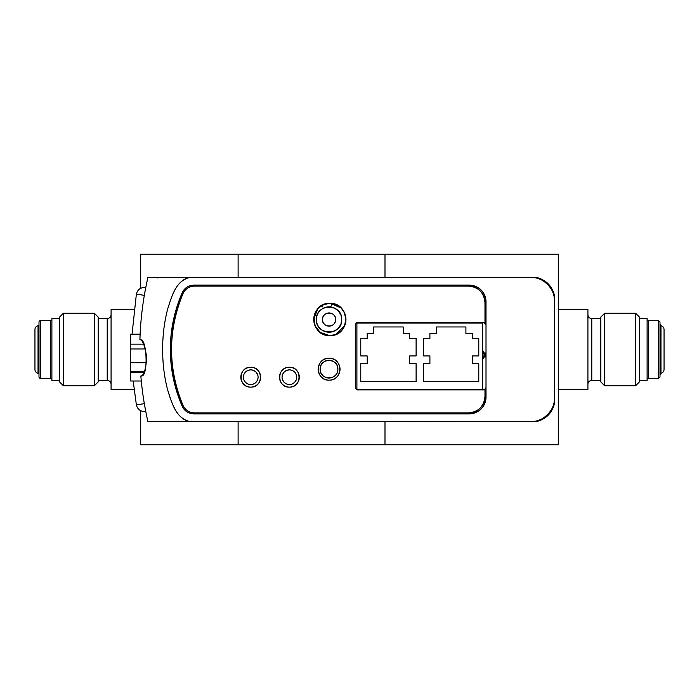 <?xml version="1.0" encoding="UTF-8"?>
<svg xmlns="http://www.w3.org/2000/svg" width="699" height="699" viewBox="0 0 699 699"><rect width="100%" height="100%" fill="white"/><g stroke="black" fill="none" stroke-linecap="round" stroke-linejoin="round"><path stroke-width="1.05" d="M59.546 317.093L59.546 381.907L63.408 385.769L63.408 313.231L63.408 385.769L94.33 385.769L94.33 313.231L63.408 313.231L59.546 317.093L59.546 381.907M111.08 314.716C110.853 317.058 109.568 318.351 107.218 318.578L107.218 380.422L107.218 318.578L98.201 318.578M486.006 352.523L484.992 354.105L482.659 350.461M482.659 352.191L484.433 354.978L482.659 357.757M482.659 359.496L484.992 355.843L486.006 357.425M486.006 355.686L485.552 354.978L486.006 354.262M659.996 324.406L660.966 325.655L660.966 373.345A4.054 4.054 0 0 0 664.05 369.404L664.05 329.596A4.054 4.054 0 0 0 660.966 325.655L660.966 373.345L659.996 374.594L659.996 377.006L659.996 321.994L658.703 320.701L658.703 349.5L658.703 320.701L648.392 320.701L648.392 378.299A1.284 1.284 0 0 0 647.108 379.583M587.92 309.561L587.92 389.439L558.283 389.439L587.92 389.439L587.92 309.561L558.283 309.561L587.92 309.561M558.283 444.844L558.283 254.156L558.283 444.844L384.992 444.844L384.992 421.715L384.992 444.844L558.283 444.844M410.54 389.439L409.465 389.893M419.016 389.893L417.941 389.439M414.857 322.51L414.586 323.087M423.21 389.439L423.594 389.893M384.992 254.156L558.283 254.156L238.114 254.156L238.114 277.346L238.114 254.156L140.717 254.156L140.717 288.276L140.717 254.156L384.992 254.156L384.992 277.346L384.992 254.156M384.992 389.893L384.992 389.439L384.992 389.893M384.992 323.087L384.992 322.51L384.992 323.087M223.191 421.654L217.939 421.654M239.11 421.715L232.872 421.715L239.11 421.654M558.283 389.439L587.92 389.439L558.283 389.439M600.799 318.578L591.782 318.578L591.782 380.422A3.862 3.862 0 0 0 587.92 384.284M259.932 421.715L253.929 421.715L259.932 421.654M635.592 385.769L635.592 313.231L635.592 385.769L604.67 385.769L604.67 313.231L604.67 385.769L600.799 381.907L600.799 317.093L604.67 313.231L635.592 313.231L639.454 317.093L639.454 381.907L635.592 385.769M280.631 421.715L274.89 421.715L280.631 421.654M639.454 349.5L639.454 381.907L639.454 349.5M639.454 380.422L647.108 380.422L647.108 318.578L639.454 318.578M300.771 421.715L295.109 421.715L300.771 421.654M647.108 349.5L647.108 318.578L647.108 349.5M647.108 319.417A1.284 1.284 0 0 0 648.392 320.701L648.392 378.299L658.703 378.299L658.703 349.5L658.703 378.299L659.996 377.006M319.356 421.715L313.79 421.715L319.356 421.654M338.089 421.715L332.348 421.715L338.089 421.654M332.348 421.715L331.658 421.715L332.348 421.654M659.996 349.5L659.996 333.912M355.87 421.715L350.479 421.715L355.87 421.654M350.479 421.715L349.587 421.715L350.479 421.654M664.05 349.5L664.05 329.596L664.05 349.5M375.337 421.715L369.57 421.715L375.337 421.654M369.57 421.715L367.403 421.715L369.57 421.654M395.748 421.715L389.448 421.715L395.748 421.654M389.448 421.715L387.36 421.715L389.448 421.654M415.861 421.715L409.85 421.715L415.861 421.654M409.85 421.715L407.412 421.715L409.85 421.654M587.92 314.716A3.862 3.862 0 0 0 591.782 318.578L591.782 380.422L600.799 380.422M436.526 421.715L430.584 421.715L436.526 421.654M430.584 421.715L427.176 421.715L430.584 421.654M457.452 421.715L451.895 421.715L457.452 421.654M452.384 421.715L447.115 421.715L451.895 421.654M223.191 421.715L217.896 421.715M242.841 421.715L245.602 421.715L242.841 421.654M329.089 306.852L329.072 306.852A12.678 12.678 90 0 1 341.732 319.539A12.678 12.678 90 0 1 329.054 332.217L329.063 332.217A12.678 12.678 90 0 1 316.376 319.539C315.66 335.887 342.449 335.896 341.732 319.539C342.449 303.183 315.66 303.174 316.376 319.539A12.678 12.678 90 0 1 329.054 306.852L329.089 306.852A12.678 12.678 -90 0 1 341.776 319.539L340.911 314.934M262.772 421.715L265.087 421.715L262.772 421.654M282.903 421.715L284.484 421.715L282.903 421.654M320.229 421.715L320.876 421.715L320.229 421.654M338.377 421.715L339.024 421.715L338.377 421.654M356.298 421.715L357.905 421.715L356.298 421.654M367.403 421.715L366.783 421.715L367.403 421.654M387.36 421.715L386.101 421.715L387.36 421.654M407.412 421.715L405.376 421.715L407.412 421.654M427.176 421.715L424.144 421.715L427.176 421.654M335.651 319.539C336.018 328.041 322.09 328.041 322.457 319.539C322.09 311.029 336.018 311.029 335.651 319.539A6.597 6.597 90 0 1 329.054 326.127A6.597 6.597 90 0 1 322.457 319.539A6.597 6.597 90 0 1 329.054 312.942A6.597 6.597 90 0 1 335.651 319.539M447.115 421.715L444.381 421.715L447.115 421.654M329.727 332.2L333.685 331.352M333.764 331.326L337.844 328.705M338.063 328.504L340.78 324.467M340.885 324.205L341.767 319.889M340.885 314.865L338.264 310.775M338.063 310.566L334.017 307.848M333.764 307.743L329.648 306.87M245.602 421.715L247.402 421.715L245.602 421.654M265.087 421.715L266.31 421.715L265.087 421.654M284.484 421.715L285.087 421.715L284.484 421.654M302.737 421.715L303.2 421.715L302.737 421.654M320.876 421.715L321.348 421.715L320.876 421.654M313.51 421.715L313.021 421.715L313.51 421.654M339.024 421.715L339.487 421.715L339.024 421.654M331.658 421.715L331.16 421.715L331.658 421.654M357.905 421.715L358.491 421.715L357.905 421.654M366.783 421.715L365.315 421.715L366.783 421.654M329.063 332.217L329.089 332.217A12.678 12.678 -90 0 0 341.776 319.539M386.101 421.715L385.166 421.715L386.101 421.654M329.054 312.942L329.063 312.942A6.597 6.597 -90 0 0 322.501 319.539A6.597 6.597 -90 0 0 329.072 326.127L328.67 326.118M322.519 319.024L322.536 320.238M405.376 421.715L403.804 421.715L405.376 421.654M424.144 421.715L422.624 421.715L424.144 421.654M225.873 421.715L229.08 421.715L225.873 421.654M444.381 421.715L441.681 421.715L444.381 421.654M285.087 421.715L286.275 421.715L285.087 421.654M303.2 421.715L304.1 421.715L303.2 421.654M321.348 421.715L322.309 421.715L321.348 421.654M339.487 421.715L340.457 421.715L339.487 421.654M385.166 421.715L384.284 421.715L385.166 421.654M322.545 305.122L322.545 306.852M229.08 421.715L230.224 421.715L229.08 421.654M247.402 421.715L249.027 421.715L247.402 421.654M266.31 421.715L267.324 421.715L266.31 421.654M403.804 421.715L402.781 421.715L403.804 421.654M422.624 421.715L421.445 421.715L422.624 421.654M441.681 421.715L439.688 421.715L441.681 421.654M484.966 397.023A16.488 16.488 0 0 0 484.975 396.464L484.975 389.893L357.04 389.893L355.747 388.6L355.747 323.794L357.04 322.51L484.975 322.51L484.975 302.536A16.488 16.488 0 0 0 484.966 301.916M469.046 286.057A16.488 16.488 0 0 0 468.487 286.048A16.488 16.488 0 0 1 484.975 302.536C483.944 292.575 478.448 287.079 468.487 286.048L194.558 286.048A12.626 12.626 0 0 0 193.282 286.109M340.457 421.715L341.427 421.715L340.457 421.654M375.669 421.715L376.141 421.715L375.669 421.654M191.771 286.363A12.626 12.626 0 0 0 191.01 286.555M188.214 287.761A12.626 12.626 0 0 0 187.612 288.137M183.313 292.942A12.626 12.626 0 0 0 182.955 293.702A12.626 12.626 0 0 1 194.558 286.048C189.176 286.302 185.305 288.853 182.955 293.702A141.722 141.722 0 0 0 182.116 295.712M267.324 421.715L268.285 421.715L267.324 421.654M174.698 319.618A141.722 141.722 0 0 0 174.462 378.273M182.177 403.445A141.722 141.722 0 0 0 182.955 405.298A141.722 141.722 0 0 1 182.955 293.702C167.769 330.898 167.769 368.102 182.955 405.298A12.626 12.626 0 0 0 183.514 406.451M286.275 421.715L286.957 421.715L286.275 421.654M184.344 407.744A12.626 12.626 0 0 0 184.824 408.365M187.026 410.462A12.626 12.626 0 0 0 187.612 410.863M193.719 412.926A12.626 12.626 0 0 0 194.558 412.952A12.626 12.626 0 0 1 182.955 405.298C185.305 410.147 189.176 412.698 194.558 412.952L468.487 412.952A16.488 16.488 0 0 0 469.108 412.943M384.284 421.715L383.83 421.715L384.284 421.654M484.975 396.464A16.488 16.488 0 0 1 468.487 412.952C478.448 411.921 483.944 406.425 484.975 396.464L484.975 389.893L357.04 389.893L355.747 388.6L355.747 323.794L357.04 322.51L484.975 322.51L484.975 302.536M329.849 303.375C350.618 302.466 350.627 336.49 329.849 335.581C309.08 336.499 309.08 302.466 329.849 303.375C350.618 302.466 350.627 336.49 329.849 335.581C309.08 336.499 309.08 302.466 329.849 303.375A16.103 16.103 0 0 1 345.953 319.478A16.103 16.103 0 0 1 329.849 335.581A16.103 16.103 0 0 1 313.746 319.478A16.103 16.103 0 0 1 329.849 303.375C350.618 302.466 350.627 336.49 329.849 335.581C309.08 336.499 309.08 302.466 329.849 303.375M468.487 286.048L194.558 286.048M194.558 412.952L468.487 412.952M329.08 358.264C343.2 357.643 343.209 380.78 329.08 380.16C314.952 380.78 314.952 357.643 329.08 358.264C343.2 357.643 343.209 380.78 329.08 380.16C314.952 380.78 314.952 357.643 329.08 358.264A10.948 10.948 0 0 1 340.029 369.212A10.948 10.948 0 0 1 329.08 380.16A10.948 10.948 0 0 1 318.124 369.212A10.948 10.948 0 0 1 329.08 358.264M289.395 367.281C302.186 366.722 302.195 387.683 289.395 387.124C276.603 387.683 276.594 366.722 289.395 367.281C302.186 366.722 302.195 387.683 289.395 387.124C276.603 387.683 276.594 366.722 289.395 367.281A9.917 9.917 0 0 1 299.321 377.198A9.917 9.917 0 0 1 289.395 387.124A9.917 9.917 0 0 1 279.478 377.198A9.917 9.917 0 0 1 289.395 367.281M250.749 367.281C263.54 366.722 263.54 387.683 250.749 387.124C237.948 387.683 237.948 366.722 250.749 367.281C263.54 366.722 263.54 387.683 250.749 387.124C237.948 387.683 237.948 366.722 250.749 367.281A9.917 9.917 0 0 1 260.666 377.198A9.917 9.917 0 0 1 250.749 387.124A9.917 9.917 0 0 1 240.823 377.198A9.917 9.917 0 0 1 250.749 367.281M421.445 421.715L420.116 421.715L421.445 421.654M330.644 421.715L329.631 421.715L330.644 421.654M251.282 387.106A9.917 9.917 0 0 0 254.392 386.425M254.628 386.329A9.917 9.917 0 0 0 257.756 384.214M257.975 383.996A9.917 9.917 0 0 0 259.967 380.85M260.054 380.623A9.917 9.917 0 0 0 260.666 377.198M260.657 376.822A9.917 9.917 0 0 0 259.967 373.546M259.871 373.318A9.917 9.917 0 0 0 257.756 370.182M257.538 369.972A9.917 9.917 0 0 0 254.392 367.98M254.087 367.857A9.917 9.917 0 0 0 251.395 367.298M250.207 367.298A9.917 9.917 0 0 0 247.097 367.98M246.861 368.076A9.917 9.917 0 0 0 243.733 370.182M243.514 370.409A9.917 9.917 0 0 0 241.522 373.546M241.435 373.782A9.917 9.917 0 0 0 240.823 377.198M240.832 377.574A9.917 9.917 0 0 0 241.522 380.85M241.618 381.086A9.917 9.917 0 0 0 243.733 384.214M243.951 384.433A9.917 9.917 0 0 0 247.097 386.425M247.402 386.538A9.917 9.917 0 0 0 250.093 387.097M289.936 387.106A9.917 9.917 0 0 0 293.047 386.425M293.283 386.329A9.917 9.917 0 0 0 296.411 384.214M296.629 383.996A9.917 9.917 0 0 0 298.622 380.85M298.709 380.623A9.917 9.917 0 0 0 299.321 377.198M299.312 376.822A9.917 9.917 0 0 0 298.622 373.546M298.525 373.318A9.917 9.917 0 0 0 296.411 370.182M296.193 369.972A9.917 9.917 0 0 0 293.047 367.98M292.741 367.857A9.917 9.917 0 0 0 290.05 367.298M288.853 367.298A9.917 9.917 0 0 0 285.742 367.98M285.507 368.076A9.917 9.917 0 0 0 282.379 370.182M282.169 370.409A9.917 9.917 0 0 0 280.168 373.546M280.081 373.782A9.917 9.917 0 0 0 279.478 377.198M279.486 377.574A9.917 9.917 0 0 0 280.168 380.85M280.273 381.086A9.917 9.917 0 0 0 282.379 384.214M282.606 384.433A9.917 9.917 0 0 0 285.742 386.425M286.048 386.538A9.917 9.917 0 0 0 288.748 387.097M329.622 380.151A10.948 10.948 0 0 0 333.108 379.391M333.353 379.295A10.948 10.948 0 0 0 336.822 376.953M337.032 376.744A10.948 10.948 0 0 0 339.26 373.24M339.295 373.161A10.948 10.948 0 0 0 340.029 369.212M340.02 368.845A10.948 10.948 0 0 0 339.26 365.184M339.164 364.939A10.948 10.948 0 0 0 336.822 361.47M336.603 361.261A10.948 10.948 0 0 0 332.977 358.98M332.811 358.919A10.948 10.948 0 0 0 329.718 358.281M328.53 358.272A10.948 10.948 0 0 0 325.044 359.033M324.808 359.129A10.948 10.948 0 0 0 321.339 361.47M321.121 361.689A10.948 10.948 0 0 0 318.893 365.184M318.866 365.262A10.948 10.948 0 0 0 318.124 369.212M318.132 369.579A10.948 10.948 0 0 0 318.893 373.24M318.997 373.484A10.948 10.948 0 0 0 321.339 376.953M321.549 377.163A10.948 10.948 0 0 0 325.184 379.443M325.35 379.505A10.948 10.948 0 0 0 328.434 380.142M355.747 323.794L355.747 388.6L355.747 323.794M330.417 335.572A16.103 16.103 0 0 0 335.782 334.454A16.103 16.103 0 0 1 330.417 335.572M336.018 334.358A16.103 16.103 0 0 0 341.243 330.872A16.103 16.103 0 0 1 336.018 334.358L344.799 325.481M341.435 330.662A16.103 16.103 0 0 0 344.825 325.411A16.103 16.103 0 0 1 341.435 330.662M344.852 325.35A16.103 16.103 0 0 0 345.953 319.478A16.103 16.103 0 0 1 344.852 325.35M345.953 319.137A16.103 16.103 0 0 0 344.825 313.554A16.103 16.103 0 0 1 345.953 319.137L344.86 313.633M344.712 313.266L341.226 308.076A16.103 16.103 0 0 1 344.729 313.309A16.103 16.103 0 0 0 330.478 303.383A16.103 16.103 0 0 1 335.712 304.484M329.29 303.383A16.103 16.103 0 0 0 323.925 304.502A16.103 16.103 0 0 1 329.29 303.383M323.681 304.607A16.103 16.103 0 0 0 318.464 308.093A16.103 16.103 0 0 1 323.681 304.607M318.263 308.294A16.103 16.103 0 0 0 314.882 313.554A16.103 16.103 0 0 1 318.263 308.294L314.952 313.379M314.856 313.615A16.103 16.103 0 0 0 313.746 319.478A16.103 16.103 0 0 1 314.856 313.615M313.755 319.819A16.103 16.103 0 0 0 314.882 325.411A16.103 16.103 0 0 1 313.755 319.819M318.464 330.872A16.103 16.103 0 0 1 314.978 325.647A16.103 16.103 0 0 0 329.229 335.572A16.103 16.103 0 0 1 323.987 334.48M356.909 389.439L482.659 389.439L356.909 389.439L356.909 323.087L482.659 323.087L356.909 323.087L356.909 389.439L356.263 389.631M478.789 363.672L472.349 363.672L472.349 355.94L478.789 355.94L478.789 338.552L472.349 338.552L472.349 333.397L465.91 333.397L465.91 326.957L436.342 326.957L436.342 333.397L429.902 333.397L429.902 338.552L423.463 338.552L423.463 355.94L429.902 355.94L429.902 363.672L423.463 363.672L423.463 381.706L478.789 381.706L478.789 363.672L478.789 381.706L478.789 363.672L478.789 381.706L423.463 381.706L478.789 381.706L423.463 381.706L423.463 363.672L423.463 381.706L423.463 363.672L429.902 363.672L429.902 355.94L423.463 355.94L423.463 338.552L423.463 355.94L423.463 338.552L429.902 338.552L429.902 333.397L436.342 333.397L436.342 326.957L465.91 326.957L436.342 326.957L465.91 326.957L465.91 333.397L472.349 333.397L472.349 338.552L478.789 338.552L478.789 355.94L472.349 355.94L472.349 363.672L478.789 363.672M416.106 363.672L409.658 363.672L409.658 355.94L416.106 355.94L416.106 338.552L409.658 338.552L409.658 333.397L403.218 333.397L403.218 326.957L373.659 326.957L373.659 333.397L367.22 333.397L367.22 338.552L360.771 338.552L360.771 355.94L367.22 355.94L367.22 363.672L360.771 363.672L360.771 381.706L416.106 381.706L416.106 363.672L416.106 381.706L416.106 363.672L409.658 363.672L409.658 355.94L416.106 355.94L416.106 338.552L416.106 355.94L416.106 338.552L409.658 338.552L409.658 333.397L403.218 333.397L403.218 326.957L373.659 326.957L403.218 326.957L373.659 326.957L373.659 333.397L367.22 333.397L367.22 338.552L360.771 338.552L360.771 355.94L360.771 338.552L360.771 355.94L367.22 355.94L367.22 363.672L360.771 363.672L360.771 381.706L416.106 381.706L360.771 381.706L360.771 363.672L360.771 381.706L416.106 381.706L416.106 363.672M482.659 323.087L482.659 389.439L482.659 323.087M483.297 389.893L482.659 389.439L485.132 389.439M478.789 355.94L478.789 338.552L478.789 355.94M250.749 369.858A7.34 7.34 -90 0 0 243.401 377.198A7.34 7.34 -90 0 0 250.749 384.546A7.34 7.34 -90 0 0 258.088 377.198A7.34 7.34 0 0 1 250.749 384.546A7.34 7.34 0 0 1 243.401 377.198A7.34 7.34 0 0 1 250.749 369.858A7.34 7.34 0 0 1 258.088 377.198A7.34 7.34 -90 0 0 250.749 369.858L248.11 370.348M258.053 376.516L257.695 374.83M257.678 374.769L256.166 372.244M255.939 372.008L253.728 370.487M253.449 370.374L251.151 369.867M248.04 370.374L245.795 371.781M245.55 372.008L244.03 374.218M243.916 374.498L243.418 376.682M243.435 377.879L243.794 379.566M243.811 379.636L245.323 382.152M245.55 382.397L247.761 383.908M248.04 384.031L250.338 384.529M250.749 384.546L253.379 384.057M253.449 384.031L255.694 382.624M255.939 382.397L257.459 380.186M257.573 379.906L258.071 377.722M320.85 365.647A8.877 8.877 0 0 0 320.754 365.883L321.208 364.904M322.955 362.659A8.877 8.877 0 0 0 322.728 362.877L324.755 361.357M325.795 360.876A8.877 8.877 0 0 0 325.734 360.894L326.678 360.579M329.395 360.282A8.877 8.877 0 0 0 329.002 360.273L331.326 360.579M332.506 360.99A8.877 8.877 0 0 0 332.27 360.894L333.248 361.357M335.503 363.104A8.877 8.877 0 0 0 335.284 362.877L336.804 364.904M337.372 366.197A8.877 8.877 0 0 0 337.259 365.883L337.879 369.151C338.386 357.705 319.626 357.696 320.125 369.151C319.626 380.597 338.377 380.606 337.879 369.151M337.163 372.654A8.877 8.877 0 0 0 337.259 372.418L336.804 373.397M335.057 375.643A8.877 8.877 0 0 0 335.284 375.424L333.248 376.944M332.208 377.425A8.877 8.877 0 0 0 332.27 377.408L331.326 377.722M328.617 378.019A8.877 8.877 0 0 0 329.002 378.028A8.877 8.877 0 0 1 320.125 369.151A8.877 8.877 0 0 1 329.002 360.273A8.877 8.877 0 0 1 337.879 369.151A8.877 8.877 0 0 1 329.002 378.028L326.678 377.722M325.507 377.311A8.877 8.877 0 0 0 325.734 377.408L324.755 376.944M322.51 375.197A8.877 8.877 0 0 0 322.728 375.424L321.208 373.397M320.631 372.104A8.877 8.877 0 0 0 320.754 372.418L320.125 369.151M337.862 369.684A8.877 8.877 0 0 0 337.853 368.495M320.142 368.618A8.877 8.877 0 0 0 320.151 369.806M289.395 369.858A7.34 7.34 -90 0 0 282.055 377.198A7.34 7.34 -90 0 0 289.395 384.546A7.34 7.34 90 0 0 296.743 377.198A7.34 7.34 0 0 1 289.395 384.546A7.34 7.34 0 0 1 282.055 377.198A7.34 7.34 0 0 1 289.395 369.858A7.34 7.34 0 0 1 296.743 377.198A7.34 7.34 90 0 0 289.395 369.858L286.756 370.348M296.708 376.516L296.35 374.83M296.324 374.769L294.821 372.244M294.594 372.008L292.383 370.487M292.103 370.374L289.805 369.867M286.695 370.374L284.441 371.781M284.205 372.008L282.684 374.218M282.571 374.498L282.073 376.682M282.081 377.879L282.448 379.566M282.466 379.636L283.977 382.152M284.205 382.397L286.415 383.908M286.695 384.031L288.984 384.529M289.395 384.546L292.033 384.057M292.103 384.031L294.349 382.624M294.594 382.397L296.105 380.186M296.227 379.906L296.726 377.722M130.276 365.603L130.276 364.057M140.106 334.305L140.403 328.888L139.896 339.775L140.429 339.775C147.113 338.395 148.389 377.163 141.381 375.975L140.84 375.975A322.099 322.099 0 0 0 147.935 421.654L532.647 421.654C543.63 422.511 555.408 410.741 554.552 399.749L554.552 397.818C555.487 409.771 542.677 422.589 530.716 421.654L532.647 421.654A21.905 21.905 0 0 0 554.552 399.749L554.552 397.818A23.836 23.836 0 0 1 530.716 421.654L190.189 421.654C175.781 418.343 172.111 403.585 167.629 389.867C164.3 377.032 162.64 363.629 162.649 349.64C162.614 335.572 164.274 322.047 167.638 309.08C172.12 295.424 175.737 280.692 190.189 277.346L147.935 277.346A322.099 322.099 0 0 0 139.896 339.705A322.099 322.099 0 0 1 147.935 277.346L530.716 277.346C542.669 276.411 555.487 289.22 554.552 301.182L554.552 299.251C555.408 288.268 543.639 276.489 532.647 277.346L530.716 277.346A23.836 23.836 0 0 1 554.552 301.182L554.552 299.251A21.905 21.905 0 0 0 532.647 277.346L190.189 277.346C176.026 279.871 171.526 297.014 167.638 309.08C164.256 322.178 162.587 335.695 162.649 349.64C162.622 363.506 164.282 376.918 167.629 389.867C171.325 401.916 176.358 419.321 190.189 421.654L147.935 421.654A322.099 322.099 0 0 1 140.84 375.975L140.875 376.481M317.94 308.635L313.764 318.788M313.903 321.741L314.716 324.991M315.127 325.996L318.185 330.583M318.91 331.3L323.392 334.236M326.774 335.293L329.08 335.564M332.934 335.293L335.537 334.55M336.376 334.209L341.112 330.994M341.75 330.339L344.79 325.498M345.708 322.309L345.953 319.618M483.428 322.44L486.006 325.018L485.857 324.153M484.905 322.912L484.005 322.51A2.578 2.578 0 0 1 486.006 325.018L486.006 301.828C484.957 291.71 479.374 286.127 469.256 285.078L193.99 285.078C188.529 285.332 184.597 287.909 182.177 292.811C166.484 330.601 166.484 368.399 182.177 406.189C184.597 411.091 188.529 413.668 193.99 413.922L469.256 413.922C479.374 412.873 484.957 407.29 486.006 397.172L486.006 301.828L486.006 397.172L486.006 387.508L484.433 389.885M485.543 388.985L486.006 387.508A2.578 2.578 0 0 1 484.407 389.893M140.115 334.157L130.669 334.236L130.669 344.126L130.669 334.236L140.106 334.236L140.281 330.933M141.285 380.999L130.669 380.999L130.669 372.628L143.889 372.628L130.669 372.628L130.669 371.623L130.669 380.999L141.285 380.999L141.679 384.712M140.988 377.792L140.84 375.975M145.707 287.822L144.326 295.389L145.742 287.656L144.326 295.389L136.384 294.034C137.694 289.325 140.779 287.193 145.645 287.639C140.779 287.193 137.694 289.325 136.384 294.034C137.694 289.325 140.779 287.193 145.645 287.639C140.779 287.193 137.694 289.325 136.384 294.034C137.694 289.325 140.779 287.193 145.645 287.639C140.779 287.193 137.694 289.325 136.384 294.034C137.694 289.325 140.779 287.193 145.645 287.639C140.779 287.193 137.694 289.325 136.384 294.034L132.05 334.236L136.384 294.043M144.842 406.582L145.715 411.222M145.313 409.125L145.628 410.767M145.619 410.724L145.051 407.735M140.613 325.935L140.787 323.62M141.46 316.306L141.792 313.239M139.914 339.076L139.896 339.705M145.348 348.976L130.276 348.976L130.276 344.126L143.557 344.126L130.276 344.126L130.276 348.976L145.348 348.976M130.276 371.623L144.326 371.623L130.276 371.623L130.276 362.729L146.563 362.729L130.276 362.729L130.276 348.976L130.276 371.623M554.552 301.182L554.552 397.818L554.552 301.182A23.836 23.836 0 0 0 554.543 300.605M145.628 288.224L145.742 287.656M136.384 404.957L133.203 380.999L136.384 404.966C137.694 409.675 140.779 411.807 145.645 411.362C140.779 411.807 137.694 409.675 136.384 404.966L144.326 403.611C134.086 405.359 134.086 405.359 144.326 403.611A322.099 322.099 0 0 1 141.923 386.862M144.326 295.389C134.086 293.641 134.086 293.641 144.326 295.389L144.684 293.309M145.305 409.064L144.326 403.611C134.086 405.359 134.086 405.359 144.326 403.611C134.086 405.359 134.086 405.359 144.326 403.611L144.326 403.638C134.086 405.359 134.086 405.359 144.326 403.611C134.086 405.359 134.086 405.359 144.326 403.611L144.326 403.638C134.086 405.359 134.086 405.359 144.326 403.611L145.742 411.344L144.326 403.611C134.086 405.359 134.086 405.359 144.326 403.611C134.086 405.359 134.086 405.359 144.326 403.611L145.733 411.335M145.305 409.072L144.85 406.626L145.305 409.072M552.874 292.409A23.836 23.836 0 0 0 552.542 291.605M550.663 288.145A23.836 23.836 0 0 0 550.096 287.306M547.57 284.327A23.836 23.836 0 0 0 546.129 283.008M531.336 277.354A23.836 23.836 0 0 0 530.716 277.346M530.716 421.654A23.836 23.836 0 0 0 531.292 421.646M539.488 419.977A23.836 23.836 0 0 0 540.292 419.636M543.752 417.766A23.836 23.836 0 0 0 544.591 417.198M547.57 414.673A23.836 23.836 0 0 0 548.89 413.231M554.543 398.439A23.836 23.836 0 0 0 554.552 397.818M192.697 285.148A12.888 12.888 0 0 0 191.15 285.393M190.381 285.594A12.888 12.888 0 0 0 187.542 286.808M186.93 287.184A12.888 12.888 0 0 0 184.387 289.369M184.09 289.709A12.888 12.888 0 0 0 182.544 292.042M182.177 292.811A12.888 12.888 0 0 1 193.99 285.078L469.256 285.078L193.99 285.078C188.529 285.332 184.597 287.909 182.177 292.811C166.484 330.601 166.484 368.399 182.177 406.189A141.722 141.722 0 0 1 182.177 292.811M485.997 301.208A16.75 16.75 0 0 0 484.853 295.729M484.826 295.668A16.75 16.75 0 0 0 481.296 290.19M481.095 289.989A16.75 16.75 0 0 0 475.661 286.354M475.425 286.258A16.75 16.75 0 0 0 469.815 285.087M469.256 285.078A16.75 16.75 0 0 1 486.006 301.828C484.957 291.71 479.374 286.127 469.256 285.078L193.99 285.078M469.877 413.904A16.75 16.75 0 0 0 475.355 412.768M475.425 412.742A16.75 16.75 0 0 0 480.895 409.212M481.095 409.011A16.75 16.75 0 0 0 484.73 403.576M484.826 403.332A16.75 16.75 0 0 0 485.997 397.731M486.006 397.172A16.75 16.75 0 0 1 469.256 413.922L193.99 413.922L469.256 413.922C479.374 412.873 484.957 407.29 486.006 397.172L486.006 387.508M182.762 407.351A12.888 12.888 0 0 0 183.601 408.662M184.09 409.291A12.888 12.888 0 0 0 186.345 411.405M186.93 411.816A12.888 12.888 0 0 0 189.953 413.275M190.381 413.406A12.888 12.888 0 0 0 193.142 413.895M193.99 413.922A12.888 12.888 0 0 1 182.177 406.189C184.597 411.091 188.529 413.668 193.99 413.922L469.256 413.922M181.356 294.733A141.722 141.722 0 0 0 173.632 319.172M173.404 320.238A141.722 141.722 0 0 0 170.355 348.39M170.346 349.5A141.722 141.722 0 0 0 173.203 377.81M173.404 378.762A141.722 141.722 0 0 0 181.417 404.406M486.006 325.018L486.006 301.828M344.948 325.087L345.953 319.487M341.138 307.997L330.295 303.383M335.782 304.502A16.103 16.103 0 0 1 341.033 307.892M330.269 335.581L335.782 334.454M329.421 303.383L323.899 304.519M323.742 304.581L318.595 307.962M314.533 314.524L313.746 319.399M313.755 319.871L314.856 325.358M314.978 325.655L320.212 332.383L329.421 335.581M323.925 334.454A16.103 16.103 0 0 1 318.665 331.064M485.962 324.537L485.814 324.056M485.019 322.99L483.996 322.51M485.438 389.125L485.971 387.901M140.429 339.775C142.989 340.762 145.095 346.756 146.755 357.757C145.846 368.784 144.055 374.856 141.381 375.975M345.953 319.731L345.131 314.375M344.161 312.086L342.169 309.107M339.557 306.625L336.193 304.677M335.354 304.345L330.644 303.392M328.853 303.41L322.344 305.236M238.114 421.715L238.114 444.844L384.992 444.844L140.717 444.844L140.717 410.724L140.717 444.844L238.114 444.844L238.114 421.715M332.313 303.567L330.636 306.852M38.034 365.463L38.034 325.655A4.054 4.054 0 0 0 34.95 329.596L34.95 369.404L34.95 329.596M39.004 324.406A1.284 1.284 0 0 1 38.034 325.655L38.034 373.345A4.054 4.054 0 0 1 34.95 369.404M111.08 389.439L111.08 309.561L111.08 389.439L134.121 389.439L111.08 389.439M134.121 309.561L111.08 309.561L134.121 309.561M111.08 384.284C110.853 381.942 109.568 380.649 107.218 380.422L98.201 380.422M59.546 318.578L51.892 318.578L51.892 380.422L59.546 380.422M51.892 318.578L51.892 380.422M51.892 379.583A1.284 1.284 0 0 0 50.608 378.299L50.608 320.701A1.284 1.284 0 0 0 51.892 319.417M50.608 378.299L50.608 320.701L40.297 320.701L40.297 378.299L40.297 320.701A1.284 1.284 0 0 0 39.004 321.994L39.004 377.006A1.284 1.284 0 0 0 40.297 378.299L50.608 378.299M39.004 321.994L39.004 377.006M38.034 373.345A1.284 1.284 0 0 1 39.004 374.594M38.034 325.655L38.034 333.537M98.201 381.907L98.201 317.093L94.33 313.231L94.33 385.769L98.201 381.907M157.319 277.931L157.895 277.346M191.107 421.069L190.53 421.654L191.107 421.069M170.975 421.069L171.552 421.654L170.975 421.069M373.79 389.893L373.79 389.439M465.779 389.893L465.779 389.439M136.384 404.966C137.694 409.675 140.779 411.807 145.645 411.362C140.779 411.807 137.694 409.675 136.384 404.966C137.694 409.675 140.779 411.807 145.645 411.362C140.779 411.807 137.694 409.675 136.384 404.966C137.694 409.675 140.779 411.807 145.645 411.362C140.779 411.807 137.694 409.675 136.384 404.966"/></g></svg>
